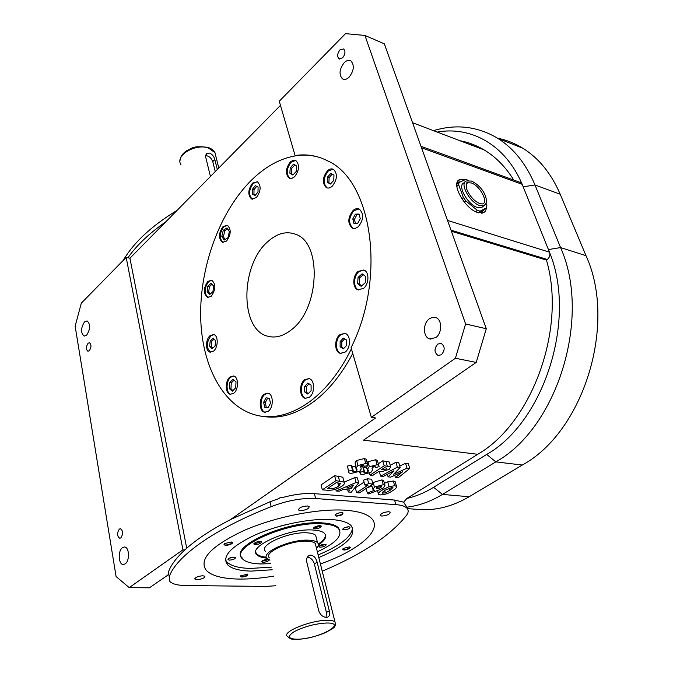 <?xml version="1.0" encoding="UTF-8"?>
<svg xmlns="http://www.w3.org/2000/svg" width="673" height="673" viewBox="0 0 673 673"><rect width="100%" height="100%" fill="white"/><g stroke="black" fill="none" stroke-linecap="round" stroke-linejoin="round"><path stroke-width="1.01" d="M329.29 610.84C330.115 614.213 329.509 616.342 327.49 617.208L326.397 617.368C322.88 617.116 320.348 614.954 318.783 610.907L306.728 561.879C306.223 558.666 307.132 556.487 309.471 555.351L310.934 555.099C313.963 555.721 316.024 558.085 317.118 562.182L329.29 610.84L326.439 612.472L314.35 563.89C312.995 559.801 310.657 557.572 307.342 557.21M326.077 617.368L326.439 612.472M315.915 546.097L315.242 543.405C313.912 542.118 311.33 541.378 307.477 541.185C291.056 539.982 262.764 552.541 269.452 557.883M384.426 483.281L387.707 481.851L393.301 481.002L395.085 481.565L395.303 482.297M356.623 492.67L367.963 485.275L364.842 484.997L363.487 480.16L367.408 478.814L371.597 479.21L372.968 484.03L359.34 492.897L356.623 492.67L355.302 487.875L364.043 482.137M344.172 482.146L354.764 477.62L357.338 477.864L358.684 482.726L351.256 492.224L348.32 491.98L349.901 490.062L343.171 489.49L339.192 491.223L336.206 490.97L356.11 482.499L358.684 482.726M390.231 465.337L395.917 462.267L398.727 462.57L400.174 467.449L393.68 474.238L407.03 468.172L405.575 463.327L408.318 463.621L409.773 468.458L398.105 477.838L395.413 477.578L394.748 475.298M399.737 465.985L405.575 463.327M371.942 468.038L372.539 470.116L370.899 472.421L362.225 474.616L360.181 473.952L360.282 472.135L364.093 471.495L364.051 472.665L364.85 472.951L367.963 472.244L368.333 470.419C367.45 469.401 367.795 468.156 369.368 466.7L377.107 464.723L378.79 465.321L379.126 466.683L375.282 467.626L375.181 466.675L374.508 466.423L372.304 466.911L372.169 468.829L371.942 468.038L374.356 466.414M378.344 463.764L382.777 460.828L389.255 462.015L389.465 462.704M476.215 362.419L455.411 358.255L465.59 323.965L364.934 35.442L384.325 43.838L486.276 328.735L476.215 362.419L363.504 440.159L477.737 454.292L406.854 498.474C415.897 496.438 424.823 492.72 433.614 487.311L486.73 454.418C544.045 422.005 576.946 319.423 549.732 252.821L521.954 183.779C505.12 144.544 470.856 125.969 437.198 132.076M455.411 358.255L371.353 417.361L351.062 347.68C386.681 277.251 371.9 180.389 327.877 160.973C317.471 155.606 306.543 153.797 295.085 155.53L279.27 101.236L345.527 33.65L364.934 35.442M280.473 105.358L165.785 221.838C149.297 233.279 136.678 245.266 127.929 257.793L126.179 257.397L81.307 303.17L75.14 326.203L116.093 576.542L129.199 587.622L149.414 587.815L168.031 574.978L168.385 572.117C170.782 565.286 176.276 557.883 184.865 549.908C195.708 539.923 210.91 529.819 230.477 519.59L375.593 417.958L371.353 417.361M230.477 519.59L270.008 501.747L278.748 498.617L280.422 497.465L282.197 497.599C294.269 494.319 305.004 493.006 314.392 493.654L394.546 500.056L403.64 502.184L406.854 498.474M355.638 464.303C354.713 463.251 355.033 461.989 356.597 460.517L364.387 458.523L366.12 459.146L366.491 460.45M348.547 471.832L347.52 466.019L351.365 465.38L352.719 471.537L353.544 471.832L352.172 466.869L355.31 466.153L355.899 465.236M367.071 462.502L367.963 461.737L375.677 459.76L377.36 460.366L377.713 461.594M360.703 466.894L362.705 466.557L364.093 471.495M363.1 467.954L366.575 467.314L367.155 466.271M322.333 489.818L335.945 480.665L344.147 482.12C344.963 483.34 344.08 484.796 341.48 486.486C336.382 489.557 331.217 490.768 325.984 490.121L322.333 489.818L321.055 484.905L334.624 475.71L342.818 477.207L343.137 478.402M367.063 487.866L371.883 486.015M372.573 482.625L381.902 479.916L383.61 480.472L383.854 481.296M467.642 182.762C466.717 181.55 466.296 183.401 466.355 188.305C469.569 196.079 474.103 201.193 479.95 203.658L482.642 203.936C488.8 202.136 479.714 185.437 471.293 182.938L467.642 182.762L466.111 184.217M464.799 182.248L464.017 182.888C456.816 184.94 467.558 204.735 477.451 207.469L481.531 207.629L483.088 206.392M468.593 180.473L465.75 179.422L459.011 182.501L458.675 184.882L463.361 197.551L465.825 200.916L477.317 210.304L480.051 211.204L478.175 212.693M480.051 211.204L486.587 207.806L486.84 205.4L486.041 203.296M486.587 207.806L483.458 210.296L481.414 213.198M465.203 179.674L459.852 179.556C450.153 182.316 464.631 209 477.948 212.626L483.778 212.66L485.586 211.011L486.52 207.864M458.565 182.08L457.295 182.198M335.667 514.382L335.322 515.526L336.55 515.905L342.136 514.433L342.952 512.935L342.229 512.616M336.399 516.191L335.011 515.089C336.45 513.549 338.771 512.717 341.985 512.599L342.263 512.624C344.088 514.18 342.136 515.367 336.399 516.191M318.8 557.555C346.511 545.769 357.254 535.094 351.037 525.512C347.596 522.189 340.992 520.195 331.217 519.531C310.69 518.202 278.328 524.713 255.05 535.01C230.873 546.535 221.653 556.411 227.407 564.63C231.394 568.651 239.31 570.805 251.147 571.108L272.195 569.77M225.43 559.801L226.818 561.888C230.814 565.934 238.73 568.113 250.558 568.433L271.589 567.129M317.353 551.793C336.155 543.035 343.196 535.287 338.477 528.549C335.768 525.907 330.536 524.334 322.788 523.838C288.397 520.809 228.324 547.679 242.549 558.943C245.595 562.005 251.609 563.671 260.602 563.949L270.782 563.638M339.924 530.753L338.241 527.64C335.524 524.99 330.3 523.417 322.552 522.913C288.17 519.867 228.13 546.737 242.347 558.026M279.573 526.328L286.134 524.612M348.892 526.757C345.013 527.127 342.986 528.053 342.793 529.525L343.945 529.87C347.823 529.5 349.851 528.583 350.036 527.102L348.892 526.757M234.036 557.109C230.208 557.463 228.223 558.329 228.071 559.709L229.527 560.113C233.346 559.759 235.331 558.893 235.474 557.505L234.036 557.109M229.089 558.279L234.069 557.109M318.379 545.029C325.16 540.419 327.196 536.541 324.495 533.378C322.56 531.468 318.792 530.358 313.197 530.021C288.944 528.027 246.957 546.796 256.918 554.788C258.668 556.579 261.957 557.69 266.786 558.136M255.816 552.449L256.707 553.871C258.432 555.646 261.654 556.756 266.382 557.21M319.986 525.647C316.016 526.008 313.954 526.942 313.795 528.456L315.04 528.835C319.002 528.473 321.063 527.531 321.214 526.017L319.986 525.647M313.828 527.716L314.813 527.91L320.954 525.84M324.924 544.238C321.156 544.608 319.179 545.492 318.985 546.88L320.171 547.216C323.932 546.846 325.909 545.971 326.102 544.575L324.924 544.238M319.052 546.173L325.808 544.398M260.098 541.454C256.152 541.807 254.116 542.716 253.982 544.179L255.378 544.583C259.315 544.23 261.351 543.321 261.486 541.858L260.098 541.454M254.032 543.431L255.168 543.658L261.225 541.681M268.3 559.448L267.677 559.389C263.934 559.751 261.974 560.601 261.805 561.947L263.143 562.317C266.718 561.989 268.687 561.156 269.057 559.827M261.89 561.24L268.645 559.633M316.436 538.366L315.679 535.363C314.215 533.925 311.38 533.092 307.166 532.848C289.138 531.418 258.104 545.29 265.473 551.271M316.487 548.36C318.623 546.089 318.96 544.188 317.513 542.648C316.058 541.243 313.223 540.427 309 540.209C290.938 538.88 259.786 552.71 267.147 558.582L269.982 560.172M345.636 510.243C318.489 508.258 274.836 516.881 243.458 530.719C210.986 546.198 198.577 559.406 206.224 570.325L206.224 570.325C211.692 575.852 222.544 578.763 238.789 579.066C249.389 579.209 261.015 578.233 273.659 576.138C261.015 578.233 249.389 579.209 238.789 579.066C222.544 578.763 211.692 575.852 206.224 570.325C198.577 559.406 210.986 546.198 243.458 530.719C274.836 516.881 318.489 508.258 345.636 510.243C358.213 511.202 366.735 513.827 371.218 518.109C383.568 529.626 358.608 550.489 320.407 563.966C358.6 550.489 383.568 529.617 371.218 518.109M349.068 77.218C353.939 70.816 354.587 65.407 351.003 61.007C348.934 59.779 346.679 60.326 344.223 62.639C339.369 69.1 338.771 74.501 342.422 78.842C344.433 79.994 346.654 79.456 349.068 77.218M435.675 337.678C442.287 333.32 442.321 319.532 435.759 317.572L432.562 317.311L429.382 318.758C422.77 323.233 422.863 337.038 429.559 338.864L435.675 337.678M437.795 344.054L441.227 343.407C445.08 346.486 445.122 350.271 441.362 354.772L438.005 355.428C434.102 352.391 434.035 348.597 437.795 344.054M339.974 49.878L343.71 48.944C345.636 51.341 345.274 54.303 342.624 57.836L338.923 58.761C336.98 56.381 337.324 53.419 339.974 49.878M320.062 157.608C312.213 155.143 304.146 154.538 295.884 155.791C280.237 158.399 265.507 166.458 251.668 179.96C219.878 211.305 199.772 266.533 200.672 316.823C201.606 367.004 224.412 409.478 259.669 415.939C276.098 418.741 293.016 413.811 310.413 401.15C326.413 389.044 340.075 371.614 351.399 348.858M263.387 416.444C279.716 419.094 296.507 414.156 313.753 401.638C328.752 390.348 341.749 374.281 352.736 353.451M202.867 575.751C197.812 576.231 195.187 577.35 194.977 579.108L197.029 579.646C202.077 579.159 204.693 578.04 204.895 576.281L202.867 575.751M388.767 511.707C383.408 512.212 380.59 513.516 380.329 515.602L381.776 516.056C387.126 515.543 389.936 514.239 390.197 512.153L388.767 511.707M307.376 505.97C301.672 506.449 298.745 507.804 298.61 510.058L300.41 510.622C306.097 510.142 309.016 508.78 309.151 506.542L307.376 505.97M291.451 329.736C319.81 308.756 322.19 242.448 295.573 234.271C286.412 230.889 277.226 233.287 268.005 241.472C240.185 264.817 239.546 330.09 268.022 336.29C275.669 338.258 283.476 336.079 291.451 329.736M213.593 351.062C218.355 347.369 218.414 335.322 213.694 334.531L210.102 335.65C205.358 339.402 205.332 351.407 210.102 352.147L213.593 351.062M213.879 334.59L210.901 335.793C206.207 342.582 206.14 348.059 210.699 352.231M211.28 296.204C215.873 289.499 216.025 284.166 211.726 280.204L207.856 281.407C203.288 288.153 203.179 293.478 207.52 297.39L211.28 296.204M211.852 280.246L208.647 281.583C204.129 288.17 203.961 293.478 208.159 297.5M226.582 241.043C231.125 234.498 231.377 229.232 227.339 225.27L223.041 226.582C218.523 233.186 218.304 238.435 222.384 242.339L226.582 241.043M227.39 225.287L223.823 226.784C219.331 233.304 219.087 238.545 223.1 242.507M256.363 197.61C260.989 191.098 261.326 185.807 257.38 181.735L252.518 183.149C247.916 189.71 247.614 194.993 251.609 198.998L256.363 197.61M257.347 181.718L253.3 183.376C248.699 189.937 248.396 195.22 252.392 199.225L252.4 199.225M294.581 176.78C299.418 170.193 299.822 164.767 295.792 160.494L293.117 160.258L290.315 161.949C285.503 168.587 285.142 174.013 289.23 178.21L291.838 178.412L294.581 176.78M295.666 160.435L291.106 162.201C286.294 168.839 285.932 174.257 290.029 178.454L290.13 178.505M332.21 186.253C337.35 179.506 337.762 173.861 333.446 169.327C331.545 168.435 329.551 168.915 327.473 170.757C322.35 177.571 321.988 183.207 326.38 187.666C328.231 188.49 330.174 188.019 332.21 186.253M333.228 169.217L328.273 171.009C323.149 177.823 322.788 183.46 327.179 187.91L327.364 187.994M358.263 226.767C363.757 219.751 364.093 213.854 359.273 209.067C357.304 208.201 355.26 208.647 353.157 210.413C347.689 217.505 347.403 223.402 352.307 228.105L355.235 228.374L358.263 226.767M359.02 208.95L353.964 210.657C348.496 217.741 348.219 223.638 353.123 228.34L353.342 228.425M363.445 288.473C369.149 284.275 369.477 271.85 363.95 270.075L358.204 271.337C352.509 275.627 352.273 288.044 357.876 289.735L363.445 288.473M363.773 269.999L359.029 271.547C353.333 275.837 353.098 288.237 358.709 289.928L358.844 289.97M345.072 352.156C350.986 348.059 350.902 334.725 344.988 333.387L340.008 334.574C334.111 338.763 334.271 352.08 340.277 353.325L345.072 352.156M344.971 333.379L340.841 334.742C334.952 338.914 335.095 352.189 341.076 353.468M309.37 397.213C315.225 393.268 314.863 379.496 308.932 378.596L304.718 379.707C298.888 383.736 299.308 397.491 305.332 398.298L309.37 397.213M309.067 378.63L305.55 379.841C299.813 383.812 300.099 397.314 305.979 398.382M268.308 411.195C273.844 407.401 273.474 393.823 267.854 393.158L264.144 394.218C258.625 398.096 259.046 411.632 264.741 412.229L268.308 411.195M268.064 393.209L264.969 394.336C259.576 398.13 259.803 411.321 265.313 412.288M233.733 393.242C238.865 389.532 238.671 376.636 233.506 375.98L229.981 377.04C224.875 380.817 225.11 393.671 230.326 394.277L233.733 393.242M233.724 376.039L230.797 377.166C225.808 380.859 225.859 393.36 230.898 394.336M125.195 563.856C130.04 560.794 129.292 546.585 124.345 547.006L122.469 547.679C117.657 550.8 118.423 564.95 123.411 564.504L125.195 563.856M86.691 335.129C90.443 328.996 90.577 324.251 87.095 320.912L84.47 321.938C80.735 328.096 80.617 332.824 84.125 336.13L86.691 335.129M88.062 343.264L89.484 342.717C91.494 344.593 91.435 347.268 89.316 350.726L87.911 351.264C85.892 349.396 85.942 346.738 88.062 343.264M119.34 529.087L120.425 528.692C123.201 530.812 123.336 533.882 120.829 537.904L119.769 538.282C116.984 536.179 116.841 533.117 119.34 529.087M480.127 147.665L479.782 148.262M210.439 176.486L205.593 156.708L206.67 153.478L209.631 153.091C212.315 154.386 214.048 156.523 214.822 159.509L217.312 169.503M224.656 543.548L224.252 544.676L225.783 545.122L231.411 543.641L232.05 542.329L231.344 541.984C232.782 542.295 232.892 542.901 231.689 543.809C227.238 545.744 224.664 545.879 223.966 544.213L224.681 543.532L231.352 541.984M240.875 575.608L240.614 576.458L242.002 576.828L247.184 575.449L247.815 574.321L247.311 574.069C248.766 575.356 246.941 576.357 241.868 577.081L240.345 576.147L247.344 574.069M343.524 548.344L349.506 546.913L350.406 547.528L349.43 548.579C345.535 550.27 343.264 550.464 342.624 549.168L343.524 548.344M343.137 548.613L342.902 549.471L344.038 549.791L349.186 548.419L349.977 547.149L349.464 546.905M478.604 212.819L483.458 210.296M460.719 181.718L458.498 182.105L457.001 183.132M215.251 171.598L212.769 161.604C211.314 157.945 208.891 155.917 205.501 155.539M233.994 380.152L231.26 382.937L230.965 388.851L232.984 390.567M269.436 398.315L267.677 398.071L265.297 402.538L266.306 407.493L268.073 407.754L270.462 403.287L269.436 398.307L266.028 397.827L263.648 402.303L264.657 407.266L268.064 407.771M309.058 383.795L306.324 386.706L306.324 392.224L308.36 393.579M344.61 338.889L341.783 341.884L341.8 347.218L343.794 348.412M363.26 274.677L359.727 277.806L359.247 284.031L361.687 285.874M359.214 214.569L356.968 214.637L354.419 219.364L355.453 223.495M332.235 174.164L329.114 177.554L328.904 182.837L330.653 183.788M294.9 164.927L291.821 168.233L291.459 173.676L293.167 174.736M256.707 186.354L254.024 189.685L253.931 194.573L255.319 195.263M227.676 228.887L224.824 230.679L223.386 236.745L225.093 239.487M211.953 284.284L209.362 286.664L208.697 292.25L210.355 293.958M214.123 339.142L211.835 341.127L211.213 346.368L212.769 348.084M229.636 382.685L229.342 388.615L232.37 391.181L235.718 387.799L236.013 381.835L232.959 379.294L229.636 382.685L231.26 382.937M230.965 388.851L229.342 388.615M266.306 407.493L264.657 407.266M265.297 402.538L263.648 402.303M267.677 398.071L266.028 397.827M304.667 386.437L304.659 391.964L307.864 394.1L311.103 390.685L311.094 385.133L307.872 383.021L304.667 386.437L306.324 386.706M306.324 392.224L304.659 391.964M340.126 341.564L340.143 346.898L343.381 348.85L346.62 345.434L346.595 340.058L343.339 338.14L340.126 341.564L341.783 341.884M341.8 347.218L340.143 346.898M358.078 277.402L357.607 283.627L361.165 286.328L365.22 282.769L365.7 276.494L362.116 273.827L358.078 277.402L359.727 277.806M359.247 284.031L357.607 283.627M352.795 218.893L353.948 223.529L357.683 223.453L360.257 218.7L359.079 214.048L355.344 214.157L352.795 218.893L354.419 219.364M356.968 214.637L355.344 214.157M327.515 177.049L327.297 182.341L330.418 184.04L333.774 180.414L333.976 175.089L330.838 173.424L327.515 177.049L329.114 177.554M328.904 182.837L327.297 182.341M290.24 167.737L289.87 173.18L292.873 175.047L296.255 171.447L296.616 165.97L293.596 164.128L290.24 167.737L291.821 168.233M291.459 173.676L289.87 173.18M252.451 189.222L252.358 194.127L255.126 195.498L258.003 191.948L258.087 187.018L255.311 185.672L252.451 189.222L254.024 189.685M253.931 194.573L252.358 194.127M223.259 230.275L221.812 236.349L224.143 240.084L227.937 237.729L229.392 231.613L227.045 227.895L223.259 230.275L224.824 230.679M223.386 236.745L221.812 236.349M207.116 291.914L209.69 294.564L212.946 291.594L213.61 285.966L211.028 283.341L207.78 286.319L207.116 291.914L208.697 292.25M209.362 286.664L207.78 286.319M209.614 346.09L212.02 348.732L215.057 346.107L215.68 340.832L213.257 338.208L210.237 340.849L209.614 346.09L211.213 346.368M211.835 341.127L210.237 340.849M471.1 144.964L471.403 143.837M433.488 130.663C456.126 123.782 477.552 126.339 497.751 138.327C513.692 148.329 526.109 163.884 534.993 184.982L560.575 247.58C591.735 316.991 557.362 427.826 495.808 461.888L442.489 494.411C430.72 501.52 418.825 505.776 406.803 507.19L403.64 502.184M497.49 138.167C506.365 139.934 514.811 143.282 522.82 148.211C538.795 158.155 551.263 173.499 560.214 194.228L585.998 255.681C617.318 323.78 583.584 431.864 522.298 465.043L469.165 496.75C452.5 506.466 435.86 510.706 419.237 509.495L407.308 508.611M407.308 507.635L406.559 507.45M322.232 571.209C362.722 554.014 390.862 535.313 406.652 515.123C408.646 512.254 408.654 509.856 406.702 507.93C404.725 506.104 401.116 505.011 395.884 504.649L315.637 498.516C301.899 497.835 287.077 500.552 271.169 506.668C214.006 529.037 175.905 556.697 169.243 576.761L169.865 581.438C172.347 584.038 177.596 585.409 185.613 585.535L265.28 586.427L275.871 585.754M126.179 257.397L182.938 549.841L129.199 587.622M459.886 140.699C468.374 142.264 476.484 145.351 484.207 149.953C495.732 156.868 505.6 166.904 513.793 180.07M519.85 182.274L521.954 183.779M177.049 210.397C151.585 225.909 133.633 242.583 123.218 260.417M168.385 572.117L169.243 576.761M184.865 549.908L182.938 549.841M165.785 221.838L129.939 258.239L186.732 548.226M129.939 258.239L127.929 257.793M295.884 155.791L295.085 155.53M549.732 252.821C550.203 255.504 549.404 257.717 547.326 259.467L546.459 260.098L451.39 231.243M465.59 323.965L486.276 328.735M546.459 260.098C566.616 328.483 532.133 422.964 477.737 454.292M394.546 500.056L395.884 504.649M270.008 501.747L271.169 506.668M318.321 544.02C323.301 540.655 325.682 537.576 325.454 534.799M343.718 528.078L348.631 526.749M318.136 554.931C340.294 545.727 351.777 536.625 352.61 527.615M482.381 213.105L482.76 211.886M477.317 210.304L475.618 211.659M465.825 200.916L464.32 202.136M463.361 197.551L461.846 198.779M458.675 184.882L456.832 186.413M459.011 182.501L456.816 184.318M353.544 471.832L356.69 471.117L357.026 469.274C356.101 468.248 356.421 466.995 357.994 465.514L365.801 463.52L364.387 458.523M365.801 463.52L367.534 464.134L367.887 465.506L364.017 466.456L363.714 465.371M357.994 465.514L356.597 460.517M356.69 471.117L355.31 466.153M364.017 466.456L363.9 465.506L363.201 465.236L360.98 465.733L360.56 466.221L361.283 468.972L359.676 471.302L350.919 473.514L348.816 472.825L347.52 466.019M348.892 471.007L352.745 470.36M377.107 464.723L375.677 459.76M369.368 466.7L367.963 461.737M367.963 472.244L366.575 467.314M364.85 472.951L363.462 468.021M360.282 472.135L359.988 471.083M375.282 467.626L374.97 466.54M370.032 475.104L384.207 465.758L390.693 466.911L389.187 469.367L382.281 471.504L378.941 471.336L372.8 475.374L370.032 475.104L369.494 473.212M381.482 469.661L386.453 469.081L386.941 468.215L384.409 467.735L381.482 469.661M384.207 465.758L382.777 460.828M386.453 469.081L386.125 467.945M395.413 477.578L402.748 471.664L390.727 477.115L388.111 476.863L393.915 470.755L383.391 476.4L380.632 476.131L379.261 471.361M380.632 476.131L397.364 467.146L395.917 462.267M388.111 476.863L387.354 474.28M407.03 468.172L409.773 468.458M397.364 467.146L400.174 467.449M336.34 482.575L327.616 488.43L329.105 488.556C332.42 488.935 335.617 488.152 338.704 486.209L340.471 483.5L336.34 482.575M335.945 480.665L334.624 475.71M338.704 486.209L337.77 482.709M351.289 488.362L353.712 485.04L346.662 487.967L351.289 488.362L350.717 486.285M336.206 490.97L335.734 489.204M356.11 482.499L354.764 477.62M348.32 491.98L347.748 489.877M364.842 484.997L368.762 483.643L367.408 478.814M368.762 483.643L372.968 484.03M379.193 489.877L368.653 493.923L367.365 493.031L374.609 490.247L372.926 489.708L374.432 487.059L383.282 484.703L384.99 485.25L383.56 487.883L379.193 489.877M377.015 488.791L380.783 487.723L381.498 486.512L376.981 487.387L376.283 488.564L377.015 488.791L376.67 487.605M383.282 484.703L381.902 479.916M374.432 487.059L373.078 482.272M367.365 493.031L366.095 488.497M380.783 487.723L380.38 486.293M389.087 486.604L394.689 485.746L396.481 486.301C396.818 487.589 395.48 489.086 392.468 490.785C388.986 493.317 384.973 494.697 380.438 494.899L378.562 494.352C378.209 493.116 379.488 491.669 382.415 490.003L389.087 486.604L387.707 481.851M392.283 487.328L385.023 490.247L382.155 493.132L385.377 492.897L389.86 490.558L392.923 487.53L392.283 487.328M394.689 485.746L393.301 481.002M382.415 490.003L382.045 488.707M389.86 490.558L389.112 487.984M382.844 493.351L382.491 492.106M385.377 492.897L384.678 490.474M315.242 543.405L334.961 621.81C336.5 627.69 333.169 628.271 324.866 632.889C315.528 636.675 306.324 638.828 297.247 639.333C290.214 638.702 292.074 640.208 287.556 636.465C280.944 632.284 310.404 620.153 327.128 620.329C331.049 620.296 333.665 620.784 334.961 621.81L335.423 624.266M297.609 639.215C318.691 639.081 348.858 622.432 326.338 623.021C314.855 623.728 304.171 626.588 294.286 631.585C286.883 636.473 287.985 639.022 297.609 639.215M485.83 203.768L483.895 205.745L479.824 205.576C469.931 202.825 459.154 183.006 466.347 180.97L471.437 181.054C485.174 187.59 489.675 203.095 483.895 205.745L481.531 207.629M215.915 156.531L214.931 152.594L208.369 147.984C195.162 143.265 174.812 155.707 180.911 164.574M212.769 161.604L214.822 159.509M560.214 194.228L534.993 184.982L523.207 186.774M585.998 255.681L560.575 247.58L548.461 249.557M522.298 465.043L495.808 461.888L486.73 454.418M469.165 496.75L442.489 494.411L433.614 487.311M522.24 184.326L421.517 147.766M549.555 252.198L447.52 220.424M547.326 259.467L450.994 230.149M314.392 493.654L315.637 498.516M360.879 467.668L360.568 466.549M387.295 466.086L385.856 461.165M382.457 469.754L382.281 469.131M339.554 480.993L338.225 476.055M329.105 488.556L328.853 487.605M314.35 563.89L317.118 562.182M457.766 181.289L459.852 179.556M335.322 515.526L335.196 515.03M226.818 561.888L227.407 564.63M338.477 528.549L338.241 527.64M342.683 529.096L342.793 529.525M227.979 559.28L228.071 559.709M256.707 553.871L256.918 554.788M313.677 527.994L313.795 528.456M253.872 543.708L253.982 544.179M315.679 535.363L317.513 542.648M194.867 578.561L194.977 579.108M380.152 514.996L380.329 515.602M298.425 509.31L298.61 510.058M180.011 160.553C180.314 156.784 182.56 153.494 186.749 150.693C192.411 148.59 191.721 145.343 207.957 147.404C211.406 148.582 213.736 150.315 214.931 152.594L218.792 168.006M342.902 549.471L342.767 548.949M224.252 544.676L224.117 544.011M205.972 154.201L206.67 153.478M305.786 398.366L305.332 398.298M341.043 353.468L340.277 353.325M358.709 289.928L357.876 289.735M353.123 228.34L352.307 228.105M327.179 187.91L326.38 187.666M290.029 178.454L289.23 178.21M252.392 199.225L251.609 198.998M223.015 242.499L222.384 242.339M208.007 297.491L207.52 297.39M268.022 336.29L271.202 336.887M522.82 148.211L497.751 138.327M338.923 58.761L339.688 59.073M438.005 355.428L438.712 355.571M429.559 338.864L430.88 339.142M342.422 78.842L343.819 79.389M484.207 149.953L412.549 122.696M520.818 182.619L420.987 146.285M406.088 505.869L406.702 507.93M366.12 459.146L367.534 464.134M352.551 470.907L352.719 471.537M377.36 460.366L378.79 465.321M363.883 472.067L364.051 472.665M359.483 471.428L359.912 472.993M389.255 462.015L390.693 466.911M342.818 477.207L344.147 482.12M383.61 480.472L384.99 485.25M371.572 484.93L372.691 488.884M377.477 490.541L378.361 493.629M395.085 481.565L396.481 486.301M308.234 556.125L309.471 555.351"/></g></svg>

